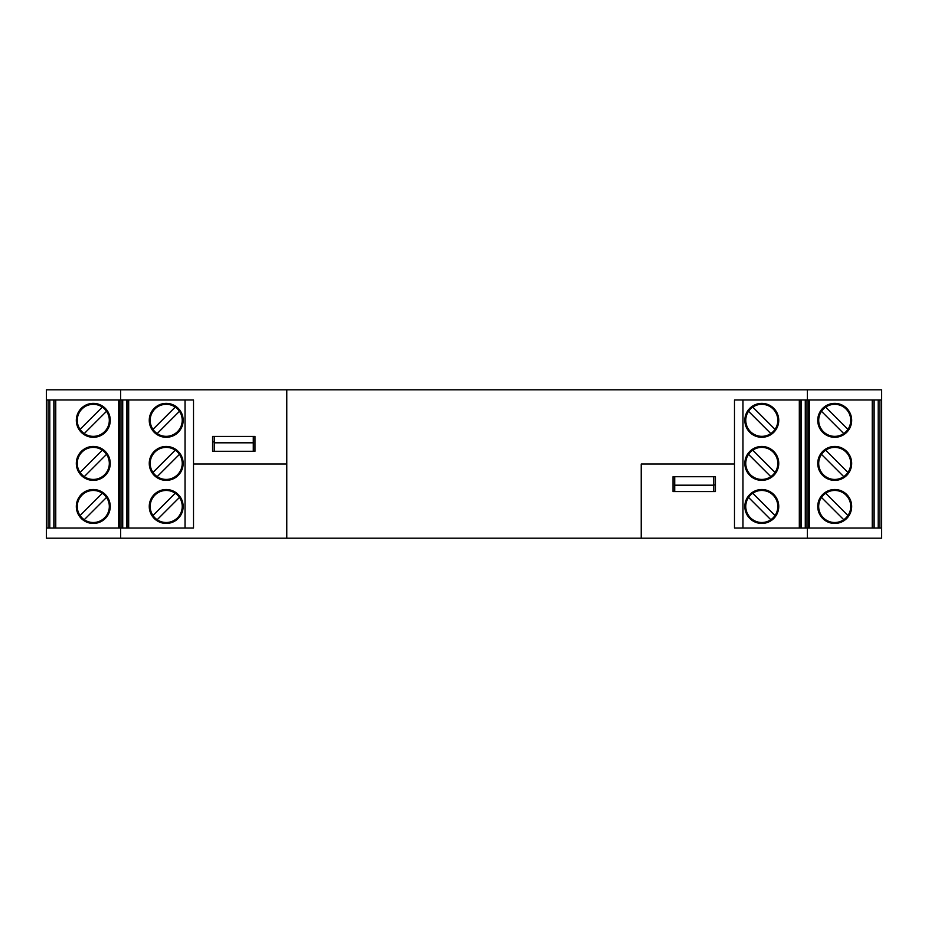 <?xml version="1.0" encoding="UTF-8"?>
<svg xmlns="http://www.w3.org/2000/svg" width="928" height="928" viewBox="0 0 928 928"><rect width="100%" height="100%" fill="white"/><g stroke="black" fill="none" stroke-linecap="round" stroke-linejoin="round"><path stroke-width="1.39" d="M641.213 464L734.489 464L641.213 464L641.213 538.194L881.6 538.194L881.6 528.02L734.489 528.02L734.489 399.98L881.6 399.98L881.6 389.806L46.4 389.806L46.4 399.98L193.511 399.98L193.511 464L286.787 464L286.787 538.194L641.213 538.194L641.213 464M214.287 436.438L214.287 442.807L253.298 442.807L253.298 436.438M253.298 442.807L253.298 451.286L214.287 451.286L214.287 442.807M673.009 491.562L673.009 476.714L715.407 476.714L715.407 491.562L673.009 491.562M193.511 464L193.511 528.02L46.4 528.02L46.4 538.194L286.787 538.194L286.787 389.806L286.787 464L193.511 464M807.406 528.02L807.406 538.194M120.594 528.02L120.594 538.194M713.713 491.562L713.713 485.193L674.702 485.193L674.702 491.562M674.702 485.193L674.702 476.714L713.713 476.714L713.713 485.193M254.991 436.438L254.991 451.286L212.593 451.286L212.593 436.438L254.991 436.438M120.594 399.98L120.594 389.806M807.406 399.98L807.406 389.806M874.141 528.02L874.141 399.98M847.948 429.374A16.043 16.043 0 0 1 823.368 431.671A16.043 16.043 0 0 1 842.195 406.151A16.043 16.043 0 0 1 843.761 433.573A16.043 16.043 0 0 1 821.466 411.29A16.043 16.043 0 0 1 825.665 407.09L847.948 429.374M881.6 528.02L881.6 399.98M817.754 506.479A16.959 16.959 0 0 0 843.192 521.165A16.959 16.959 0 0 0 843.192 491.794A16.959 16.959 0 0 0 817.754 506.479M847.948 515.527A16.043 16.043 0 0 1 823.368 517.824A16.043 16.043 0 0 1 842.195 492.292A16.043 16.043 0 0 1 843.761 519.726A16.043 16.043 0 0 1 821.466 497.431A16.043 16.043 0 0 1 825.665 493.232L847.948 515.527M878.213 399.98L878.213 528.02M851.672 463.408A16.959 16.959 0 0 0 826.233 448.723A16.959 16.959 0 0 0 826.233 478.094A16.959 16.959 0 0 0 851.672 463.408M851.672 420.338A16.959 16.959 0 0 1 826.233 435.023A16.959 16.959 0 0 1 826.233 405.64A16.959 16.959 0 0 1 851.672 420.338M847.948 472.456A16.043 16.043 0 0 1 823.368 474.742A16.043 16.043 0 0 1 842.195 449.222A16.043 16.043 0 0 1 843.761 476.656A16.043 16.043 0 0 1 821.466 454.36A16.043 16.043 0 0 1 825.665 450.161L847.948 472.456M821.466 497.431L843.761 519.726L821.466 497.431M821.466 454.36L843.761 476.656L821.466 454.36M821.466 411.29L843.761 433.573L821.466 411.29M801.212 528.02L801.212 399.98M770.832 433.573A16.043 16.043 0 0 1 748.548 411.29A16.043 16.043 0 0 1 777.826 420.338A16.043 16.043 0 0 1 750.45 431.671A16.043 16.043 0 0 1 748.548 411.29L770.832 433.573L748.548 411.29M808.682 528.02L808.682 399.98M744.836 506.479A16.959 16.959 0 0 0 770.263 521.165A16.959 16.959 0 0 0 770.263 491.794A16.959 16.959 0 0 0 744.836 506.479M770.832 519.726A16.043 16.043 0 0 1 748.548 497.431A16.043 16.043 0 0 1 777.826 506.479A16.043 16.043 0 0 1 750.45 517.824A16.043 16.043 0 0 1 748.548 497.431L770.832 519.726L748.548 497.431M805.284 399.98L805.284 528.02M778.743 463.408A16.959 16.959 0 0 0 753.316 448.723A16.959 16.959 0 0 0 753.316 478.094A16.959 16.959 0 0 0 778.743 463.408M778.743 420.338A16.959 16.959 0 0 1 753.316 435.023A16.959 16.959 0 0 1 753.316 405.64A16.959 16.959 0 0 1 778.743 420.338M770.832 476.656A16.043 16.043 0 0 1 748.548 454.36A16.043 16.043 0 0 1 777.826 463.408A16.043 16.043 0 0 1 750.45 474.742A16.043 16.043 0 0 1 748.548 454.36L770.832 476.656L748.548 454.36M775.031 515.527L752.747 493.232M775.031 472.456L752.747 450.161M775.031 429.374L752.747 407.09M715.407 484.938L713.713 484.938M53.859 528.02L53.859 399.98M84.239 433.573A16.043 16.043 0 0 0 106.534 411.29A16.043 16.043 0 0 0 77.256 420.338A16.043 16.043 0 0 0 104.632 431.671A16.043 16.043 0 0 0 106.534 411.29L84.239 433.573L106.534 411.29M46.4 528.02L46.4 399.98M110.246 506.479A16.959 16.959 0 0 1 84.808 521.165A16.959 16.959 0 0 1 84.808 491.794A16.959 16.959 0 0 1 110.246 506.479M84.239 519.726A16.043 16.043 0 0 0 106.534 497.431A16.043 16.043 0 0 0 77.256 506.479A16.043 16.043 0 0 0 104.632 517.824A16.043 16.043 0 0 0 106.534 497.431L84.239 519.726L106.534 497.431M49.787 399.98L49.787 528.02M76.328 463.408A16.959 16.959 0 0 1 101.767 448.723A16.959 16.959 0 0 1 101.767 478.094A16.959 16.959 0 0 1 76.328 463.408M76.328 420.338A16.959 16.959 0 0 0 101.767 435.023A16.959 16.959 0 0 0 101.767 405.64A16.959 16.959 0 0 0 76.328 420.338M84.239 476.656A16.043 16.043 0 0 0 106.534 454.36A16.043 16.043 0 0 0 77.256 463.408A16.043 16.043 0 0 0 104.632 474.742A16.043 16.043 0 0 0 106.534 454.36L84.239 476.656L106.534 454.36M80.052 515.527L102.335 493.232M80.052 472.456L102.335 450.161M80.052 429.374L102.335 407.09M126.788 528.02L126.788 399.98M157.168 433.573A16.043 16.043 0 0 0 179.452 411.29A16.043 16.043 0 0 0 150.174 420.338A16.043 16.043 0 0 0 177.55 431.671A16.043 16.043 0 0 0 179.452 411.29L157.168 433.573L179.452 411.29M119.318 528.02L119.318 399.98M183.164 506.479A16.959 16.959 0 0 1 157.737 521.165A16.959 16.959 0 0 1 157.737 491.794A16.959 16.959 0 0 1 183.164 506.479M157.168 519.726A16.043 16.043 0 0 0 179.452 497.431A16.043 16.043 0 0 0 150.174 506.479A16.043 16.043 0 0 0 177.55 517.824A16.043 16.043 0 0 0 179.452 497.431L157.168 519.726L179.452 497.431M122.716 399.98L122.716 528.02M149.257 463.408A16.959 16.959 0 0 1 174.684 448.723A16.959 16.959 0 0 1 174.684 478.094A16.959 16.959 0 0 1 149.257 463.408M149.257 420.338A16.959 16.959 0 0 0 174.684 435.023A16.959 16.959 0 0 0 174.684 405.64A16.959 16.959 0 0 0 149.257 420.338M157.168 476.656A16.043 16.043 0 0 0 179.452 454.36A16.043 16.043 0 0 0 150.174 463.408A16.043 16.043 0 0 0 177.55 474.742A16.043 16.043 0 0 0 179.452 454.36L157.168 476.656L179.452 454.36M152.969 515.527L175.253 493.232M152.969 472.456L175.253 450.161M152.969 429.374L175.253 407.09M212.593 441.867L214.287 441.867M193.511 528.02L193.511 399.98L185.032 399.98L185.032 528.02L193.511 528.02M734.489 528.02L734.489 399.98L742.968 399.98L742.968 528.02L734.489 528.02M809.274 399.98L809.274 528.02M873.932 399.98L873.932 528.02M879.906 399.98L879.906 528.02M872.239 528.02L872.239 399.98M801.015 399.98L801.015 528.02M806.989 399.98L806.989 528.02M799.321 528.02L799.321 399.98M118.726 399.98L118.726 528.02M54.068 399.98L54.068 528.02M48.094 399.98L48.094 528.02M55.761 528.02L55.761 399.98M126.985 399.98L126.985 528.02M121.011 399.98L121.011 528.02M128.679 528.02L128.679 399.98"/></g></svg>
